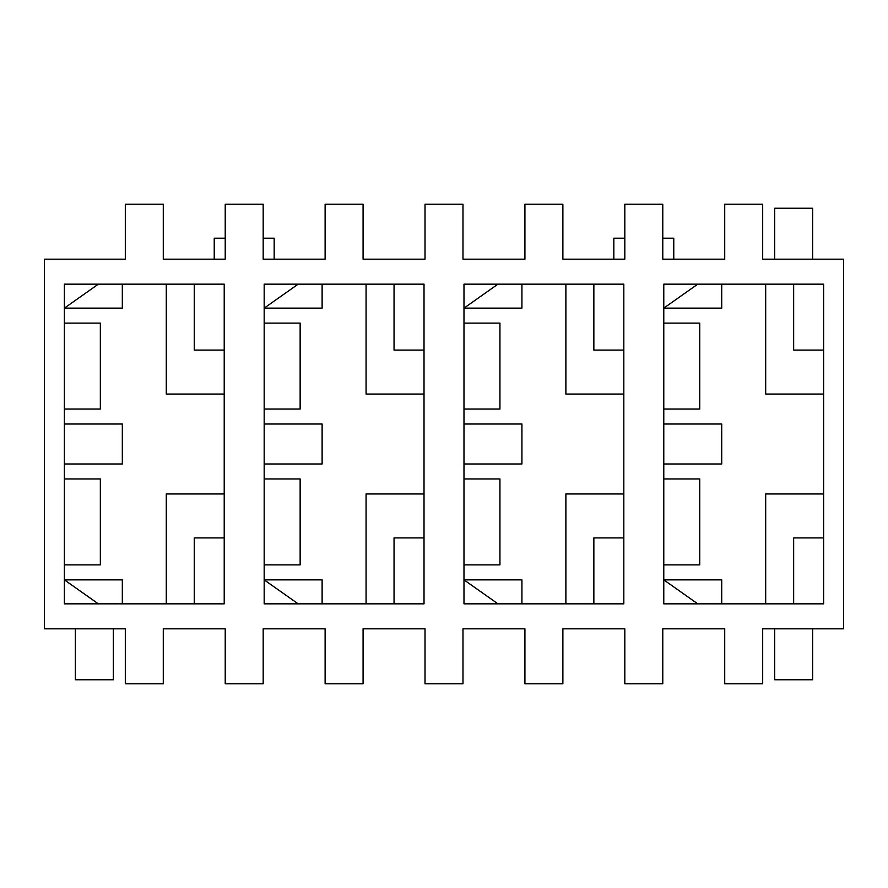 <?xml version="1.0" encoding="UTF-8"?>
<svg xmlns="http://www.w3.org/2000/svg" width="888" height="888" viewBox="0 0 888 888"><rect width="100%" height="100%" fill="white"/><g stroke="black" fill="none" stroke-linecap="round" stroke-linejoin="round"><path stroke-width="1.33" d="M562.881 628.815L562.881 683.76L524.919 683.76L524.919 628.815L462.981 628.815L462.981 683.76L425.019 683.76L425.019 628.815L363.081 628.815L363.081 683.76L325.119 683.76L325.119 628.815L263.181 628.815L263.181 683.76L225.219 683.76L225.219 628.815L163.281 628.815L163.281 683.76L125.319 683.76L125.319 628.815L44.4 628.815L44.4 259.185L125.319 259.185L125.319 204.24L163.281 204.24L163.281 259.185L225.219 259.185L225.219 204.24L263.181 204.24L263.181 259.185L325.119 259.185L325.119 204.24L363.081 204.24L363.081 259.185L425.019 259.185L425.019 204.24L462.981 204.24L462.981 259.185L524.919 259.185L524.919 204.24L562.881 204.24L562.881 259.185L624.819 259.185L624.819 204.24L662.781 204.24L662.781 259.185L724.719 259.185L724.719 204.24L762.681 204.24L762.681 259.185L843.6 259.185L843.6 628.815L762.681 628.815L762.681 683.76L724.719 683.76L724.719 628.815L662.781 628.815L662.781 683.76L624.819 683.76L624.819 628.815L562.881 628.815M663.78 323.121L699.744 323.121L699.744 409.035L663.78 409.035M663.78 478.965L699.744 478.965L699.744 564.879L663.78 564.879M793.65 603.84L793.65 537.906L823.62 537.906M823.62 350.094L793.65 350.094L793.65 284.16M823.62 493.95L765.678 493.95L765.678 603.84M765.678 284.16L765.678 394.05L823.62 394.05M721.722 603.84L721.722 579.864L663.78 579.864L697.746 603.84M697.746 284.16L663.78 308.136L721.722 308.136L721.722 284.16M663.78 424.02L721.722 424.02L721.722 463.98L663.78 463.98M663.78 284.16L823.62 284.16L823.62 603.84L663.78 603.84L663.78 284.16M463.98 409.035L499.944 409.035L499.944 323.121L463.98 323.121M463.98 424.02L521.922 424.02L521.922 463.98L463.98 463.98M463.98 478.965L499.944 478.965L499.944 564.879L463.98 564.879M64.38 409.035L100.344 409.035L100.344 323.121L64.38 323.121M64.38 424.02L122.322 424.02L122.322 463.98L64.38 463.98M64.38 478.965L100.344 478.965L100.344 564.879L64.38 564.879M264.18 409.035L300.144 409.035L300.144 323.121L264.18 323.121M264.18 424.02L322.122 424.02L322.122 463.98L264.18 463.98M264.18 478.965L300.144 478.965L300.144 564.879L264.18 564.879M623.82 350.094L593.85 350.094L593.85 284.16M497.946 284.16L463.98 308.136L521.922 308.136L521.922 284.16M593.85 603.84L593.85 537.906L623.82 537.906M521.922 603.84L521.922 579.864L463.98 579.864L497.946 603.84M194.25 603.84L194.25 537.906L224.22 537.906M224.22 350.094L194.25 350.094L194.25 284.16M98.346 284.16L64.38 308.136L122.322 308.136L122.322 284.16M122.322 603.84L122.322 579.864L64.38 579.864L98.346 603.84M424.02 350.094L394.05 350.094L394.05 284.16M298.146 284.16L264.18 308.136L322.122 308.136L322.122 284.16M394.05 603.84L394.05 537.906L424.02 537.906M322.122 603.84L322.122 579.864L264.18 579.864L298.146 603.84M424.02 493.95L366.078 493.95L366.078 603.84M224.22 493.95L166.278 493.95L166.278 603.84M623.82 493.95L565.878 493.95L565.878 603.84M166.278 284.16L166.278 394.05L224.22 394.05M366.078 284.16L366.078 394.05L424.02 394.05M565.878 284.16L565.878 394.05L623.82 394.05M463.98 284.16L623.82 284.16L623.82 603.84L463.98 603.84L463.98 284.16M64.38 603.84L224.22 603.84L224.22 284.16L64.38 284.16L64.38 603.84M264.18 284.16L424.02 284.16L424.02 603.84L264.18 603.84L264.18 284.16M774.669 259.185L774.669 208.236L812.631 208.236L812.631 259.185M812.631 628.815L812.631 679.764L774.669 679.764L774.669 628.815M75.369 628.815L75.369 679.764L113.331 679.764L113.331 628.815M673.77 259.185L673.77 238.206L662.781 238.206M624.819 238.206L613.83 238.206L613.83 259.185M214.23 259.185L214.23 238.206L225.219 238.206M274.17 259.185L274.17 238.206L263.181 238.206"/></g></svg>
